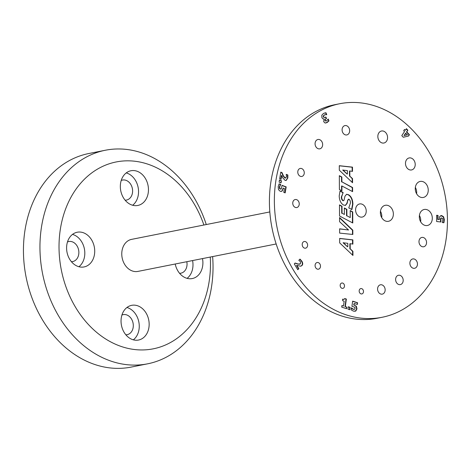<?xml version="1.0" encoding="UTF-8"?>
<svg xmlns="http://www.w3.org/2000/svg" width="471" height="471" viewBox="0 0 471 471"><rect width="100%" height="100%" fill="white"/><g stroke="black" fill="none" stroke-linecap="round" stroke-linejoin="round"><path stroke-width="0.71" d="M186.816 261.705A10.203 8.019 -101.2 0 1 187.046 264.043A10.203 8.019 -101.2 0 1 180.917 273.18A10.203 8.019 -101.2 0 1 179.581 273.298M121.218 180.458A10.203 8.019 -101.2 0 1 122.501 180.057A10.203 8.019 -101.2 0 1 132.604 190.938A10.203 8.019 -101.2 0 1 126.475 200.075A10.203 8.019 -101.2 0 1 125.139 200.199M67.483 241.935A10.203 8.019 -101.2 0 1 68.766 241.535A10.203 8.019 -101.2 0 1 78.863 252.421A10.203 8.019 -101.2 0 1 72.74 261.558A10.203 8.019 -101.2 0 1 71.398 261.676M121.924 315.04A10.203 8.019 -101.2 0 1 123.208 314.64A10.203 8.019 -101.2 0 1 133.305 325.52A10.203 8.019 -101.2 0 1 127.182 334.663A10.203 8.019 -101.2 0 1 125.845 334.781M126.234 172.916A17.692 13.9 -101.2 0 1 138.551 191.579A17.692 13.9 -101.2 0 1 132.651 205.25M148.459 189.613A17.692 13.9 -101.2 0 1 137.838 205.45A17.692 13.9 -101.2 0 1 120.759 190.808A17.692 13.9 -101.2 0 1 130.95 170.749A17.692 13.9 -101.2 0 1 148.459 189.613M72.493 234.399A17.692 13.9 -101.2 0 1 84.815 253.057A17.692 13.9 -101.2 0 1 78.91 266.733M94.718 251.09A17.692 13.9 -101.2 0 1 84.097 266.933A17.692 13.9 -101.2 0 1 67.017 252.285A17.692 13.9 -101.2 0 1 77.215 232.232A17.692 13.9 -101.2 0 1 94.718 251.09M192.586 260.563A17.692 13.9 -101.2 0 1 192.992 264.678A17.692 13.9 -101.2 0 1 187.093 278.355M202.489 258.597A17.692 13.9 -101.2 0 1 202.901 262.712A17.692 13.9 -101.2 0 1 192.28 278.555A17.692 13.9 -101.2 0 1 175.218 264.007M126.934 307.504A17.692 13.9 -101.2 0 1 139.257 326.162A17.692 13.9 -101.2 0 1 133.352 339.832M149.16 324.195A17.692 13.9 -101.2 0 1 138.539 340.038A17.692 13.9 -101.2 0 1 121.465 325.39A17.692 13.9 -101.2 0 1 131.656 305.332A17.692 13.9 -101.2 0 1 149.16 324.195M210.26 257.054A95.254 74.854 -101.2 0 1 210.472 263.53A95.254 74.854 -101.2 0 1 106.699 339.615A95.254 74.854 -101.2 0 1 80.129 183.861A95.254 74.854 -101.2 0 1 203.902 225.02M206.274 224.549A108.86 85.551 78.8 0 0 105.298 150.255A108.86 85.551 78.8 0 0 42.578 273.686A108.86 85.551 78.8 0 0 147.682 363.806A108.86 85.551 78.8 0 0 213.033 266.327A108.86 85.551 78.8 0 0 212.633 256.583M147.682 363.806L131.174 367.086A108.86 85.551 -101.2 0 1 26.07 276.96A108.86 85.551 -101.2 0 1 88.795 153.528L105.298 150.255M350.083 307.327L349.747 309.741L347.975 309.159L348.305 306.745L350.083 307.327L349.747 307.392L349.441 309.641M348.287 306.915L349.747 307.392M440.756 215.618L443.258 216.831L444.035 219.763L443.594 222.771M441.704 217.938L440.944 218.35L440.897 221.976L436.646 221.523L436.617 215.276L438.042 215.43L438.065 219.439L439.325 219.574L439.731 216.483L441.621 215.553L443.588 216.766L444.365 219.692L443.923 222.706L442.269 222.53L442.899 219.951L442.552 218.432L441.298 217.996M439.325 219.574L438.065 219.439M438.042 215.43L437.712 215.494L437.736 219.504M436.617 215.377L437.712 215.494M440.897 221.77L440.568 221.941M441.374 218.002L440.615 218.414L440.568 221.835M404.383 135.495L407.48 134.771L405.625 133.205L404.053 135.56L405.961 133.14M403.694 130.702L404.524 129.46L405.337 130.332L406.426 128.701L407.88 130.261L406.791 131.892L409.434 134.73L408.575 136.019L403.294 137.249L401.792 135.636L404.507 131.574L403.694 130.702M408.575 136.019L403.288 137.244M409.434 134.73L408.239 136.09M406.791 131.892L406.461 131.957L409.105 134.794M407.88 130.261L406.461 131.957M406.261 128.942L407.55 130.326M405.337 130.332L404.359 129.702M352.585 187.511L352.608 191.638L341.899 185.968L341.928 190.826L339.408 189.501L339.332 175.665L341.852 176.984L341.881 181.841L352.585 187.511L352.255 187.582L352.279 191.462M341.881 181.841L352.255 187.582M341.852 176.984L341.522 177.049L341.546 181.906M339.338 175.901L341.522 177.049M341.899 185.968L341.569 186.033L341.593 190.649M352.714 211.891L352.773 222.989L339.544 215.995L339.485 204.897L342.005 206.216L342.04 213.216L344.372 214.452L344.336 207.999L346.856 209.33L346.886 215.783L350.23 217.555L350.194 210.555L352.714 211.891L352.385 211.956L352.443 222.812M350.194 210.796L352.385 211.956M350.23 217.555L346.886 215.783M346.856 209.33L346.526 209.395L346.556 215.853M344.336 208.241L346.526 209.395M344.372 214.452L342.04 213.216M342.005 206.216L341.675 206.286L341.71 213.281M339.491 205.138L341.675 206.286M282.264 190.914L281.358 191.444L280.221 191.308L278.461 189.63L278.178 186.622L279.126 183.849L280.74 184.449L279.68 186.757L279.78 188.306L280.533 189.001L281.37 188.8L282.017 185.339L286.18 186.881L285.173 192.88L283.772 192.362L284.419 188.512L283.189 188.053L282.264 190.914L281.193 191.467M283.189 188.053L281.935 190.979M286.18 186.881L285.85 186.946L284.873 192.769M281.988 185.515L285.85 186.946M281.37 188.8L280.204 189.065L281.04 188.871L280.204 189.065L279.45 188.371L279.78 188.306M280.704 184.656L279.35 186.822L279.45 188.371M280.74 184.449L280.375 184.72M279.032 184.002L280.41 184.514M281.999 172.569L283.507 175.995L285.196 177.961L286.509 176.931L286.233 174.376L287.852 174.976L287.846 177.914L286.15 180.475L285.055 180.352L282.688 177.744L281.717 175.453L281.069 179.292L279.668 178.768L280.793 172.121L281.999 172.569L281.67 172.633L283.177 176.066L284.867 178.026L285.567 178.044M281.717 175.453L281.387 175.524L280.769 179.18M287.852 174.976L287.522 175.041L287.516 177.979L285.985 180.499M286.203 174.553L287.522 175.041M284.867 178.026L285.408 178.091M280.763 172.298L281.67 172.633M298.867 268.747L297.749 269.718L294.293 263.895L295.258 263.053L298.231 264.054L300.41 263.837L300.522 261.841L298.797 260.275L300.086 259.15L301.893 261.252C302.988 263.171 302.959 264.649 301.799 265.673L300.686 266.215L296.877 265.385L298.867 268.747L297.66 269.577M296.877 265.385L296.547 265.456L298.537 268.811M299.756 259.215L301.564 261.317C302.659 263.236 302.629 264.714 301.469 265.738L300.516 266.245M294.928 263.118L297.902 264.119L299.556 264.196M281.057 182.872L279.097 182.142L279.462 179.993L281.423 180.723L281.057 182.872M281.423 180.723L280.757 182.76M279.433 180.169L281.093 180.787M343.424 242.7L347.48 246.763L343.094 242.765L347.792 243.33L347.81 246.698M352.92 251.326L352.944 255.453L339.685 242.912L339.662 238.414L352.861 239.857L352.885 244.102L350.188 243.695L350.212 248.871L352.92 251.326L352.591 251.396L352.608 255.141M350.212 248.871L352.591 251.396M350.188 243.695L349.859 243.76L349.882 248.935M352.861 239.857L352.532 239.922L352.555 244.055M339.662 238.514L352.532 239.922M339.573 221.688L339.556 217.525L352.808 230.16L352.832 234.458L339.632 233.104L339.615 228.818L348.564 229.995L339.573 221.688M348.564 229.995L339.615 228.93M352.808 230.16L352.479 230.225L352.502 234.423M339.556 217.908L352.479 230.225M346.456 194.317L348.169 194.788C350.942 196.436 352.414 199.58 352.579 204.208L351.59 209.636M349.088 199.239L347.833 200.21L347.121 203.39L345.414 205.433L343.4 204.973C340.774 203.26 339.379 200.246 339.202 195.942L340.068 190.902L343.088 192.504L341.616 197.013L341.928 199.039L342.97 200.534C343.606 200.993 344.048 200.511 344.301 199.086L344.966 196.219L346.615 194.276L348.499 194.723C351.272 196.372 352.744 199.51 352.909 204.143L351.919 209.571L348.77 207.899L350.495 202.86L350.23 200.864L349.088 199.239L348.41 199.186M343.088 192.875L341.287 197.078L341.599 199.109L342.641 200.605L343.347 200.664M342.641 200.605L343.188 200.723M343.088 192.504L342.758 192.939M339.985 191.102L342.758 192.568M347.833 200.21L346.791 203.454L345.249 205.456M348.758 199.304L347.504 200.275M343.047 169.984L347.098 174.046L342.717 170.049L347.41 170.614L347.427 173.982M352.538 178.609L352.561 182.736L339.308 170.196L339.285 165.698L352.479 167.14L352.502 171.385L349.806 170.979L349.835 176.154L352.538 178.609L352.208 178.68L352.231 182.424M349.835 176.154L352.208 178.68M349.806 170.979L349.476 171.044L349.506 176.219M352.479 167.14L352.149 167.205L352.173 171.338M339.285 165.798L352.149 167.205M323.601 115.778L323.648 116.926L324.49 117.579L325.885 116.991L326.497 118.533L325.296 119.381L325.255 120.435L325.855 120.959L326.68 120.741L328.234 119.022L328.976 120.9L327.057 122.584L325.049 122.996L323.707 121.701L324.072 118.939L322.947 118.892L321.899 117.691L321.799 115.242L323.506 113.411L325.985 112.769L326.739 114.671L325.084 114.741L323.271 115.842L323.318 116.991L324.466 117.585M328.976 120.9L325.797 123.025M327.987 119.298L328.646 120.965M325.296 119.381L324.919 120.499L325.526 121.023L326.68 120.741M326.497 118.533L324.966 119.446M325.591 117.149L326.162 118.598M324.925 114.777L323.271 115.842M326.739 114.671L326.444 114.736M325.985 112.769L325.655 112.834L326.409 114.724M324.79 112.899L325.655 112.834M346.85 307.133L346.627 308.723L341.699 307.116L341.917 305.52L343.494 306.032L344.16 301.199L342.588 300.686L342.794 299.197L344.06 299.373L344.731 298.532L346.362 299.061L345.314 306.627L346.85 307.133L346.32 308.623M345.314 306.627L346.521 307.198M346.362 299.061L346.032 299.126L344.984 306.692M344.69 298.691L346.032 299.126M344.013 299.379L342.464 299.262M344.06 299.373L343.73 299.438M343.494 306.032L341.893 305.685M356.388 306.28L356.971 308.864L355.846 310.972L353.462 311.154L351.113 309.806L351.39 307.816L353.38 309.276L354.616 309.247L355.075 308.334L354.81 307.28L351.943 306.268L352.649 301.14L357.601 302.753L357.359 304.478L354.186 303.442L353.974 304.961L356.388 306.28L356.058 306.35L356.641 308.929L355.517 311.037L354.857 311.343M353.974 304.961L356.058 306.35M354.186 303.442L353.644 305.025M357.601 302.753L357.053 304.378M352.626 301.305L357.271 302.818M351.231 307.934L353.05 309.341L354.286 309.312M354.616 309.247L354.127 309.4M447.45 219.804A108.86 85.551 78.8 0 0 339.715 103.732A108.86 85.551 78.8 0 0 276.995 227.163A108.86 85.551 78.8 0 0 382.099 317.283A108.86 85.551 78.8 0 0 447.45 219.804M366.226 211.079A6.688 5.258 -101.2 0 1 362.211 217.072A6.688 5.258 -101.2 0 1 355.587 209.936A6.688 5.258 -101.2 0 1 359.603 203.943A6.688 5.258 -101.2 0 1 366.226 211.079M393.362 213.993A8.166 6.417 -101.2 0 1 388.457 221.305A8.166 6.417 -101.2 0 1 380.574 214.546A8.166 6.417 -101.2 0 1 385.278 205.291A8.166 6.417 -101.2 0 1 393.362 213.993M432.307 218.179A8.166 6.417 -101.2 0 1 427.403 225.491A8.166 6.417 -101.2 0 1 419.52 218.732A8.166 6.417 -101.2 0 1 424.224 209.471A8.166 6.417 -101.2 0 1 432.307 218.179M387.574 137.538A6.123 4.81 -101.2 0 1 383.9 143.019A6.123 4.81 -101.2 0 1 377.989 137.95A6.123 4.81 -101.2 0 1 381.516 131.009A6.123 4.81 -101.2 0 1 387.574 137.538M426.555 242.5A4.763 3.744 -101.2 0 1 423.694 246.763A4.763 3.744 -101.2 0 1 419.096 242.824A4.763 3.744 -101.2 0 1 421.839 237.425A4.763 3.744 -101.2 0 1 426.555 242.5M403.188 280.345A4.763 3.744 -101.2 0 1 400.326 284.608A4.763 3.744 -101.2 0 1 395.728 280.663A4.763 3.744 -101.2 0 1 398.472 275.264A4.763 3.744 -101.2 0 1 403.188 280.345M349.665 130.667A4.763 3.744 -101.2 0 1 346.803 134.936A4.763 3.744 -101.2 0 1 342.205 130.991A4.763 3.744 -101.2 0 1 344.949 125.592A4.763 3.744 -101.2 0 1 349.665 130.667M304.272 172.792A4.08 3.209 -101.2 0 1 301.817 176.448A4.08 3.209 -101.2 0 1 297.878 173.069A4.08 3.209 -101.2 0 1 300.227 168.441A4.08 3.209 -101.2 0 1 304.272 172.792M307.61 245.138A3.403 2.673 -101.2 0 1 305.567 248.182A3.403 2.673 -101.2 0 1 302.282 245.367A3.403 2.673 -101.2 0 1 304.242 241.511A3.403 2.673 -101.2 0 1 307.61 245.138M344.495 285.926A2.72 2.137 -101.2 0 1 342.864 288.364A2.72 2.137 -101.2 0 1 340.233 286.109A2.72 2.137 -101.2 0 1 341.805 283.024A2.72 2.137 -101.2 0 1 344.495 285.926M363.494 291.49A2.72 2.137 -101.2 0 1 361.858 293.928A2.72 2.137 -101.2 0 1 359.232 291.679A2.72 2.137 -101.2 0 1 360.798 288.588A2.72 2.137 -101.2 0 1 363.494 291.49M320.492 266.144A3.403 2.673 -101.2 0 1 318.449 269.188A3.403 2.673 -101.2 0 1 315.164 266.374A3.403 2.673 -101.2 0 1 317.124 262.518A3.403 2.673 -101.2 0 1 320.492 266.144M299.244 203.884A4.08 3.209 -101.2 0 1 296.795 207.54A4.08 3.209 -101.2 0 1 292.85 204.161A4.08 3.209 -101.2 0 1 295.205 199.533A4.08 3.209 -101.2 0 1 299.244 203.884M322.647 144.573A4.763 3.744 -101.2 0 1 319.785 148.842A4.763 3.744 -101.2 0 1 315.187 144.897A4.763 3.744 -101.2 0 1 317.931 139.498A4.763 3.744 -101.2 0 1 322.647 144.573M385.154 289.871A4.763 3.744 -101.2 0 1 382.293 294.134A4.763 3.744 -101.2 0 1 377.695 290.189A4.763 3.744 -101.2 0 1 380.438 284.79A4.763 3.744 -101.2 0 1 385.154 289.871M417.453 264.019A4.763 3.744 -101.2 0 1 414.592 268.287A4.763 3.744 -101.2 0 1 409.994 264.343A4.763 3.744 -101.2 0 1 412.737 258.944A4.763 3.744 -101.2 0 1 417.453 264.019M415.222 164.467A6.123 4.81 -101.2 0 1 411.548 169.949A6.123 4.81 -101.2 0 1 405.637 164.879A6.123 4.81 -101.2 0 1 409.164 157.938A6.123 4.81 -101.2 0 1 415.222 164.467M428.245 190.143A8.166 6.417 -101.2 0 1 423.347 197.449A8.166 6.417 -101.2 0 1 415.463 190.69A8.166 6.417 -101.2 0 1 420.167 181.435A8.166 6.417 -101.2 0 1 428.245 190.143M416.605 193.764A8.166 6.417 78.8 0 0 416.688 192.433A8.166 6.417 78.8 0 0 415.345 187.417M420.668 221.806A8.166 6.417 78.8 0 0 420.75 220.475A8.166 6.417 78.8 0 0 419.408 215.453M381.722 217.62A8.166 6.417 78.8 0 0 381.804 216.289A8.166 6.417 78.8 0 0 380.462 211.273M382.099 317.283L377.141 318.266A108.86 85.551 -101.2 0 1 272.044 228.147A108.86 85.551 -101.2 0 1 334.763 104.715L339.715 103.732M276.171 243.972L137.926 271.408A16.332 12.835 -101.2 0 1 122.16 257.89A16.332 12.835 -101.2 0 1 131.568 239.374L269.812 211.938M441.621 215.553L441.292 215.618M440.679 219.886L440.35 219.951M440.944 218.35L440.615 218.414M444.365 219.692L444.035 219.763M443.588 216.766L443.258 216.831M283.071 188.889L282.741 188.953M279.68 186.757L279.35 186.822M280.157 185.456L279.827 185.521M287.846 177.914L287.516 177.979M283.507 175.995L283.177 176.066M301.799 265.673L301.469 265.738M301.893 261.252L301.564 261.317M298.231 264.054L297.902 264.119M352.909 204.143L352.579 204.208M348.499 194.723L348.169 194.788M341.928 199.039L341.599 199.109M341.616 197.013L341.287 197.078M347.121 203.39L346.791 203.454M327.057 122.584L326.727 122.648M325.255 120.435L324.919 120.499M326.226 118.674L325.897 118.739M323.648 116.926L323.318 116.991M324.495 114.942L324.166 115.006M356.971 308.864L356.641 308.929M354.663 305.155L354.333 305.22M353.38 309.276L353.05 309.341M352.273 308.605L351.943 308.67M355.846 310.972L355.517 311.037M280.628 189.112L280.957 189.048M299.397 264.237L299.727 264.172M325.802 121.006L326.132 120.941M324.755 114.806L325.084 114.741"/></g></svg>
